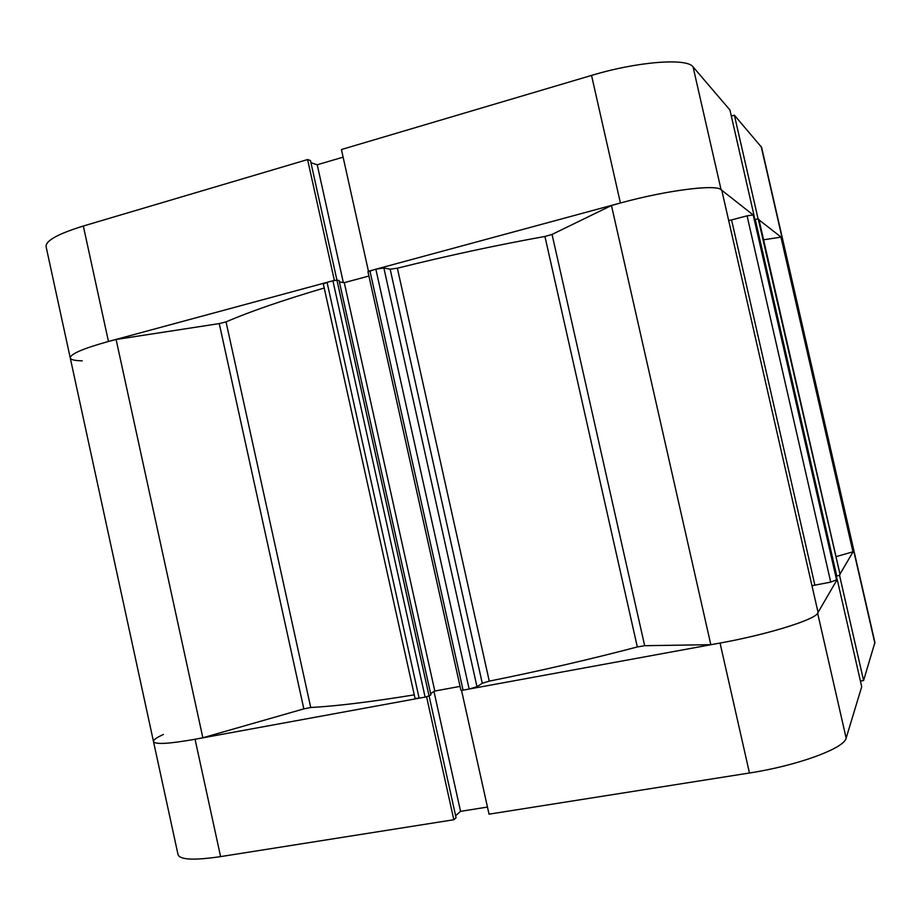 <?xml version="1.0" encoding="UTF-8"?>
<svg xmlns="http://www.w3.org/2000/svg" width="921" height="921" viewBox="0 0 921 921"><rect width="100%" height="100%" fill="white"/><g stroke="black" fill="none" stroke-linecap="round" stroke-linejoin="round"><path stroke-width="1.38" d="M368.435 271.154L341.426 149.536L591.535 75.418C637.424 61.534 687.066 57.758 693.064 66.888L729.939 110.002L754.08 215.652L721.074 189.703C715.87 184.073 666.677 190.313 620.42 203L368.596 271.188M758.064 218.772L734.382 115.194L761.598 147.325L782.378 238.125L757.684 218.876M734.382 115.194L731.32 116.058M83.327 226.025L108.459 341.472C83.017 348.552 70.284 354.044 70.249 357.947L46.073 246.586C45.682 240.68 58.092 233.83 83.327 226.025L307.591 159.563L334.358 280.375L108.459 341.472C83.017 348.552 70.284 354.044 70.249 357.947C70.779 359.743 74.774 360.698 82.234 360.825M453.834 819.736L426.607 696.829L195.056 739.264L220.603 856.611L453.834 819.736L456.068 817.756L429.082 695.931L430.901 694.825L339.089 280.502L336.948 280.18L429.059 695.942L425.122 697.105L332.895 280.767L336.948 280.18L310.458 160.519L307.591 159.563M343.107 157.157L317.227 164.778L310.941 162.718M343.326 282.517L317.227 164.778M368.158 271.741L375.837 269.151L383.873 267.999L390.159 269.174L397.365 268.207C447.203 255.773 496.396 245.193 544.933 236.455L552.059 234.418L644.665 645.702L710.828 644.677L720.049 643.054C767.584 634.511 815.189 619.672 817.641 613.144L837.212 579.459L861.722 686.721L846.146 738.124C844.511 748.289 797.39 765.673 749.464 772.995L720.049 643.054L461.548 690.428L489.039 814.164L749.464 772.995M163.397 734.474C156.582 737.571 153.289 739.943 153.496 741.578C155.05 744.64 168.9 743.869 195.056 739.264L202.85 737.767L303.838 708.882L219.256 323.593L226.036 321.901C249.695 311.655 282.425 300.35 324.215 288.008M839.192 575.475L853.859 550.459L874.915 642.444L863.587 680.527L839.561 575.406M860.433 681.068L863.587 680.527M455.619 815.695L460.546 811.355L487.462 807.061M220.603 856.611C194.239 860.49 180.056 859.857 178.052 854.711L153.496 741.578C155.05 744.64 168.9 743.869 195.056 739.264M433.987 691.533L460.546 811.355M552.059 234.418L611.463 205.51L620.42 203C670.143 189.335 721.822 183.498 721.914 190.866L817.94 611.889C820.864 617.738 771.165 633.878 720.049 643.054M108.459 341.472L116.104 339.481L202.85 737.767M397.365 268.207L489.27 681.137C539.959 670.937 589.313 659.551 637.32 646.956L544.933 236.455M226.036 321.901L310.734 707.501C336.487 706.108 371.002 701.894 414.266 694.86M332.895 280.767L327.07 282.344L419.136 698.199L415.049 698.394L323.329 283.99L327.07 282.344M339.4 281.918L344.281 282.655L368.918 276.024M728.684 220.545L731.562 219.9L814.878 585.146L811.988 585.779M837.097 579.585L830.719 582.13L747.069 215.836L731.562 219.9M747.069 215.836L753.205 214.961L836.694 580.357M837.108 579.643L753.205 214.961M754.817 219.451L758.225 218.91L758.927 219.555M763.578 239.805L780.95 237.134L782.378 238.125L853.859 550.459L852.961 551.806L835.992 556.652M116.104 339.481L219.256 323.593M425.122 697.105L419.136 698.199M310.734 707.501L303.838 708.882M840.033 574.451L758.892 219.428M758.225 218.91L840.067 574.554M839.664 575.234L836.763 576.097L755.243 219.336M830.719 582.13L814.878 585.146M644.665 645.702L637.32 646.956M489.27 681.137L482.27 683.267L390.159 269.174M383.873 267.999L476.974 686.721L482.27 683.267M476.974 686.721L469.146 689.035L375.837 269.151M369.908 270.762L463.067 690.151L469.146 689.035M463.067 690.151L460.914 690.255L367.94 271.626M430.625 693.571L434.804 691.038L460.063 686.387M611.463 205.51L710.828 644.677M780.95 237.134L852.961 551.806M344.281 282.655L434.804 691.038M620.42 203L591.535 75.418M782.033 237.618L761.183 146.52M693.064 66.888L721.074 189.703M817.641 613.144L846.146 738.124M874.869 643.284L853.744 551M70.249 357.947L153.496 741.578M840.079 574.497L758.939 219.486M753.931 215.537L837.108 579.608"/></g></svg>
